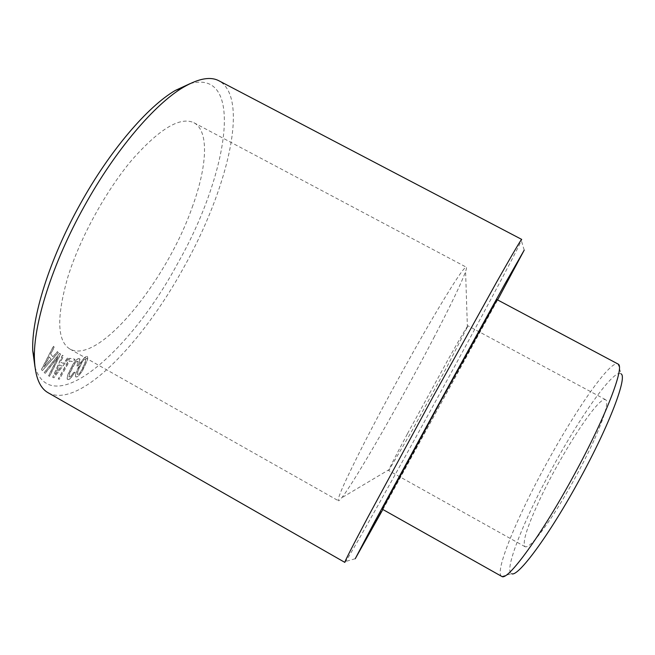 <?xml version="1.0" encoding="UTF-8"?>
<svg xmlns="http://www.w3.org/2000/svg" width="655" height="655" viewBox="0 0 655 655"><rect width="100%" height="100%" fill="white"/><g stroke="black" fill="none" stroke-linecap="round" stroke-linejoin="round"><path stroke-width="0.49" stroke-dasharray="3.27 2.46" d="M433.725 337.964C450.624 305.508 461.243 283.369 465.582 271.555C466.483 268.902 466.72 267.445 466.278 267.174C464.035 266.872 452.212 284.909 430.818 321.277C410.055 356.86 383.412 405.527 364.671 442.1C345.562 479.697 336.793 499.249 338.389 500.739C338.848 500.96 339.953 499.978 341.705 497.784C355.264 480.819 401.687 399.607 433.725 337.964M192.152 207.422C207.013 167.074 209.526 130.984 193.921 122.731C180.158 116.32 159.427 128.806 131.729 160.172C105.602 191.276 79.943 238.215 67.899 276.909C56.379 317.118 57.067 341.173 69.979 349.074C98.84 364.991 166.575 280.594 192.152 207.422M407.5 433.667L448.167 359.448C460.67 337.251 467.269 326.034 467.981 325.805L446.694 367.373L411.193 432.169L388.702 470.593C388.546 469.774 394.809 457.468 407.5 433.667M594.675 438.842C605.097 415.049 608.749 401.998 605.638 399.706C598.711 395.194 559.575 456.216 538.443 502.475C526.612 528.233 522.174 542.995 525.114 546.761C528.937 547.989 538.344 537.305 553.328 514.699C567.615 492.699 584.154 462.356 594.675 438.842M34.969 366.898C51.884 421.828 131.475 349.819 177.603 263.523C227.007 177.341 246.378 68.145 190.081 83.627M48.233 392.812C79.157 409.35 142.864 342.557 183.973 267.101C226.835 190.851 250.21 98.373 219.057 80.852M344.857 562.399L345.66 561.458C352.611 551.256 394.367 476.586 434.044 404.11C474.523 330.259 516.386 252.224 521.355 240.598L521.716 239.419M382.864 509.492L497.612 299.933M501.853 576.474L511.596 573.674C503.286 571.029 524.573 518.498 552.329 467.932C580.305 416.252 614.185 368.126 621.03 373.817L618.148 364.098M382.34 509.197L439.448 406.206L497.079 299.646M501.607 576.367C494.165 572.233 517.032 517.278 545.959 464.551C575.155 410.669 610.28 359.832 617.919 363.959M60.522 354.085L49.444 376.379L48.535 375.733L58.09 356.811L45.105 373.301L44.172 372.63L59.597 353.332L60.637 354.15L49.559 376.445L48.65 375.798L58.205 356.877L45.22 373.366L44.286 372.703L59.711 353.397L60.637 354.15M42.248 370.517L41.404 369.518L53.423 346.184L54.152 347.158L50.615 353.987L52.826 356.819L57.452 351.563L58.18 352.529L42.37 370.583L41.519 369.584L53.538 346.258L54.275 347.232L50.738 354.052L52.94 356.885L57.574 351.637L58.295 352.595L42.37 370.583M53.808 377.706L52.695 377.296L62.372 355.239L63.347 355.681L60.489 362.158L63.429 363.41L67.784 357.679L68.759 358.121L53.923 377.771L52.809 377.362L62.487 355.305L63.469 355.747L60.604 362.223L63.543 363.476L67.899 357.745L68.873 358.187L53.923 377.771M59.359 379.122L58.254 378.991L69.725 358.301L74.875 359.194L73.499 361.666L69.414 360.987L59.474 379.18L58.369 379.057L69.839 358.367L74.981 359.259L73.614 361.732L69.528 361.052L59.474 379.18M79.427 362.321L78.182 365.621L76.864 365.94L78.133 361.953L77.429 360.856L74.817 363.32L73.106 365.998L69.717 373.055L68.906 376.895L70.388 376.74L73.581 372.515L74.891 372.179L71.452 377.264L68.423 379.597L67.277 379.27L67.097 377.55L67.964 374.398L72.337 365.302L74.678 361.773L76.799 359.448L78.608 358.416L79.623 358.678L79.542 362.379L78.289 365.686L76.971 366.006L78.125 361.093L76.389 361.65L74.924 363.386L69.831 373.121L69.021 376.961L70.494 376.805L73.688 372.572L74.997 372.245L69.946 378.885L68.529 379.663L67.383 379.335L67.211 377.607L68.079 374.455L72.443 365.367L74.793 361.838L78.715 358.481L79.73 358.743L80.025 360.037L79.542 362.379M75.407 375.405L76.086 372.474L80 363.664L82.211 360.119L86.132 356.394L87.352 356.5L87.647 358.039L86.943 360.97L81.981 371.516L78.846 375.593L76.995 376.928L75.726 376.879L75.407 375.405L76.193 372.539L82.325 360.176L84.405 357.72L86.247 356.459L87.459 356.557L87.754 358.105L87.049 361.036L82.088 371.581L78.002 376.461L75.841 376.936L75.513 375.471M43.852 367.029L50.877 359.014L49.158 356.844L43.852 367.029L51 359.087L49.281 356.909L43.975 367.103M55.028 374.504L61.603 365.809L59.318 364.851L55.143 374.57L61.717 365.875L59.433 364.917L55.143 374.57M82.473 361.445L77.839 370.959L77.29 374.472L79.214 373.694L80.639 371.852L85.224 362.452L85.797 358.907L83.897 359.636L82.473 361.445L77.953 371.025L77.405 374.537L79.32 373.751L80.753 371.917L84.004 365.826L85.911 358.973L84.004 359.701L82.579 361.511M365.187 540.94L377.165 518.858L365.081 540.883M373.768 524.991L361.675 546.737L373.645 524.917M366.694 537.436L373.62 524.458L366.579 537.37M366.792 536.936L372.138 527.144L366.923 537.01M370.771 530.083L371.148 528.904M381.398 511.661L368.716 534.48L381.284 511.596M375.782 521.601L370.534 531.172L375.864 521.65M368.306 534.603L370.665 530.026M371.377 528.994L360.086 549.34L368.249 534.365M376.044 521.077L363.271 544.01L375.929 521.012M370.517 530.82L365.105 540.67L370.583 530.861M193.921 122.731L466.278 267.174M69.979 349.074L338.389 500.739M467.408 327.467L465.582 271.555M389.79 469.209L341.705 497.784M605.638 399.706L467.981 325.805M525.114 546.761L388.702 470.593M524.221 250.12L521.355 240.598M355.231 558.74L345.66 561.458"/><path stroke-width="0.98" d="M190.081 83.627L175.27 90.464C147.76 106.454 109.753 150.601 80.27 203.992C49.42 259.134 31.301 317.88 32.75 350.736L34.969 366.898M219.057 80.852C210.55 76.25 198.661 78.395 183.392 87.262C155.014 103.809 115.321 150.052 84.397 206.079C52.032 263.932 32.979 325.388 34.428 359.308C35.182 376.952 39.783 388.12 48.233 392.812L344.857 562.399C344.374 562.121 352.079 546.999 367.979 517.016L433.012 396.815L497.039 281.372C513.021 253.133 521.241 239.149 521.716 239.419L219.057 80.852M497.612 299.933L524.221 250.12L504.948 283.869L440.397 401.04L374.234 522.559L355.231 558.74L382.864 509.492M621.03 373.817C627.605 376.666 609.789 424.284 579.888 478.895C549.529 534.955 517.614 577.89 511.596 573.674M440.176 402.268L382.34 509.197L501.853 576.474C507.65 581.182 541.284 535.446 573.813 475.407C605.842 416.924 625.001 366.522 618.148 364.098L497.079 299.646L440.176 402.268M376.813 519.751L364.712 541.808L376.813 519.751M368.831 534.545L381.398 511.661L368.831 534.545M363.394 544.076L376.044 521.077L363.394 544.076M361.797 546.802L373.768 524.991L361.797 546.802M370.427 530.697L360.209 549.414L370.427 530.697M362.076 545.836L373.743 524.524L362.019 545.803M370.648 531.238L375.896 521.675L370.632 531.23M365.228 540.735L370.64 530.894L365.212 540.727M370.722 530.083L362.264 545.427L370.722 530.083M175.27 90.464L183.392 87.262M32.75 350.736L34.428 359.308"/></g></svg>
